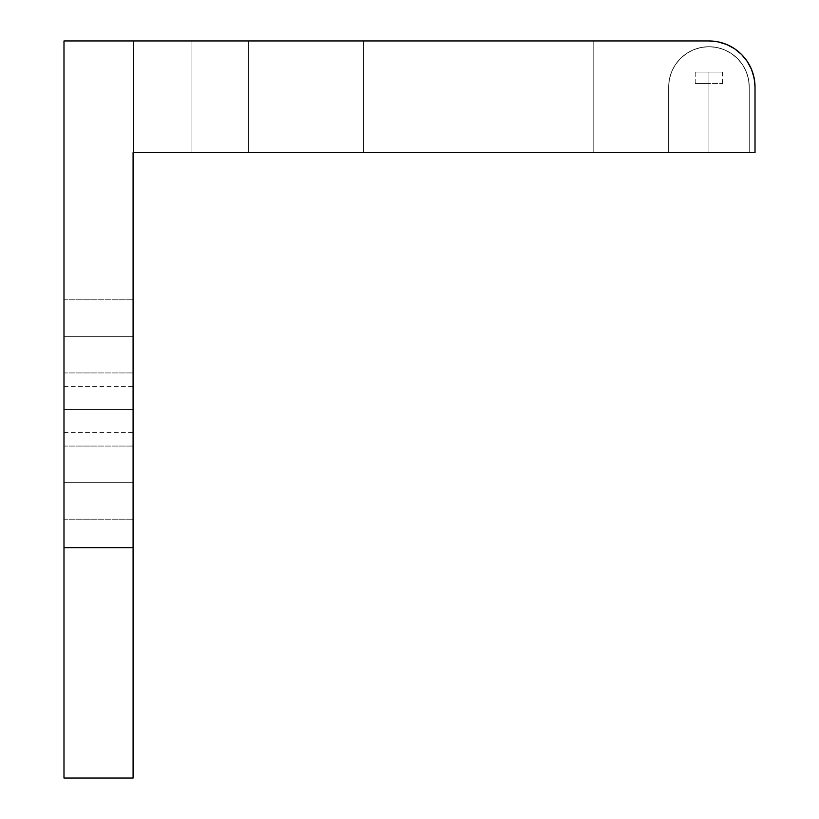 <?xml version="1.0" encoding="UTF-8"?>
<svg xmlns="http://www.w3.org/2000/svg" width="819" height="819" viewBox="0 0 819 819"><rect width="100%" height="100%" fill="white"/><g stroke="black" fill="none" stroke-linecap="round" stroke-linejoin="round"><path stroke-width="0.61" stroke-dasharray="4.09 3.07" d="M191.062 152.662L191.062 40.95L191.062 152.662L191.062 40.95L191.062 152.662L133.477 152.662L248.648 152.662L133.477 152.662L248.648 152.662L191.062 152.662L191.062 40.95L133.477 40.95L248.648 40.95L133.477 40.95L248.648 40.95L191.062 40.95L191.062 152.662L248.648 152.662L191.062 152.662L191.062 40.95L191.062 152.662L248.648 152.662L191.062 152.662L191.062 40.95L191.062 152.662L191.062 40.95L191.062 152.662L248.648 152.662L191.062 152.662M191.062 152.672L133.477 152.672L191.062 152.672M63.984 482.637L63.984 519.205L63.984 482.637L133.088 482.637L63.984 482.637L63.984 519.205L63.984 482.637L133.088 482.637L133.088 519.205L133.088 482.637L63.984 482.637L63.984 519.205L63.984 482.637L133.088 482.637L133.088 519.205L133.088 482.637L63.984 482.637L63.984 519.205L63.984 482.637L133.088 482.637L133.088 519.205L133.088 482.637L63.984 482.637L63.984 519.205L63.984 446.068L63.984 519.205L63.984 446.068L63.984 519.205L63.984 446.068L63.984 519.205L63.984 446.068L63.984 482.637L133.088 482.637L133.088 519.205L133.088 446.068L133.088 519.205L133.088 446.068L133.088 519.205L133.088 446.068L133.088 519.205L133.088 446.068L133.088 482.637L63.984 482.637L63.984 446.068L63.984 482.637L133.088 482.637L133.088 446.068L133.088 482.637L63.984 482.637L63.984 446.068L63.984 482.637L133.088 482.637L133.088 446.068L133.088 482.637L63.984 482.637L63.984 446.068L63.984 482.637L133.088 482.637L133.088 446.068L133.088 482.637L63.984 482.637L133.088 482.637L133.088 446.068L133.088 519.205L133.088 482.637L63.984 482.637L63.984 519.205L63.984 482.637L133.088 482.637L133.088 519.205L133.088 482.637L63.984 482.637L63.984 519.205L63.984 482.637L133.088 482.637L133.088 519.205L133.088 482.637L63.984 482.637L63.984 519.205L63.984 482.637L133.088 482.637L133.088 519.205L133.088 482.637L63.984 482.637L63.984 519.205L63.984 482.637M63.984 336.363L63.984 372.932L63.984 336.363L133.088 336.363L63.984 336.363L63.984 372.932L63.984 336.363L133.088 336.363L133.088 372.932L133.088 336.363L63.984 336.363L63.984 372.932L63.984 336.363L133.088 336.363L133.088 372.932L133.088 336.363L63.984 336.363L63.984 372.932L63.984 336.363L133.088 336.363L133.088 372.932L133.088 336.363L63.984 336.363L63.984 299.795L63.984 372.932L63.984 299.795L63.984 372.932L63.984 299.795L63.984 372.932L63.984 299.795L63.984 372.932L63.984 299.795L63.984 336.363L133.088 336.363L133.088 372.932L133.088 299.795L133.088 372.932L133.088 299.795L133.088 372.932L133.088 299.795L133.088 372.932L133.088 299.795L133.088 336.363L63.984 336.363L63.984 299.795L63.984 336.363L133.088 336.363L133.088 299.795L133.088 336.363L63.984 336.363L63.984 299.795L63.984 336.363L133.088 336.363L133.088 299.795L133.088 336.363L63.984 336.363L63.984 299.795L63.984 336.363L133.088 336.363L133.088 299.795L133.088 336.363L63.984 336.363L133.088 336.363L133.088 299.795L133.088 372.932L133.088 336.363L63.984 336.363L63.984 372.932L63.984 336.363L133.088 336.363L133.088 372.932L133.088 336.363L63.984 336.363L63.984 372.932L63.984 336.363L133.088 336.363L133.088 372.932L133.088 336.363L63.984 336.363L63.984 372.932L63.984 336.363L133.088 336.363L133.088 372.932L133.088 336.363L63.984 336.363L63.984 372.932L63.984 299.795L63.984 336.363M708.947 83.569L695.229 83.569L708.947 83.569C691.328 83.569 691.328 83.569 708.947 83.569C726.566 83.569 726.566 83.569 708.947 83.569M708.947 152.662L708.947 83.558L708.947 152.662L695.229 152.662L708.947 152.662L708.947 72.052L695.229 72.052L708.947 72.052L708.947 152.662L695.229 152.662L722.665 152.662L695.229 152.662L722.665 152.662L708.947 152.662L708.947 72.052L722.665 72.052L708.947 72.052L708.947 152.662C691.328 152.662 691.328 152.662 708.947 152.662L708.947 83.558L722.665 83.558L695.229 83.558L708.947 83.558L708.947 152.662C691.328 152.662 691.328 152.662 708.947 152.662L708.947 72.052L722.665 72.052L695.229 72.052L708.947 72.052L708.947 152.662M63.984 409.5L63.984 432.534L63.984 409.5L133.088 409.5L63.984 409.5L63.984 432.534L63.984 386.466L63.984 409.5L63.984 386.466L63.984 409.5L133.088 409.5L133.088 432.534L133.088 386.466L133.088 432.534L133.088 409.5L63.984 409.5L133.088 409.5L133.088 386.466L133.088 409.5C133.088 439.086 133.088 439.086 133.088 409.5L63.984 409.5C63.984 439.086 63.984 439.086 63.984 409.5C63.984 379.914 63.984 379.914 63.984 409.5M133.088 547.706L133.088 778.05L63.984 778.05L63.984 547.706L133.088 547.706L133.088 152.662L133.088 547.706L63.984 547.706L63.984 778.05L133.088 778.05L63.984 778.05L63.984 547.706L133.088 547.706L133.088 152.662L593.775 152.662L363.431 152.662L363.431 40.95L593.775 40.95L593.775 152.662L668.642 152.662L668.642 87.019A40.315 40.315 0 0 1 708.947 46.703A40.315 40.315 0 0 1 749.262 87.019L749.262 152.662L755.016 152.662L755.016 87.019L754.135 78.03L751.504 69.39L747.256 61.425L741.523 54.443L734.541 48.71L726.576 44.461L717.935 41.83L708.947 40.95L363.431 40.95L363.431 152.662L755.016 152.662L755.016 87.019L754.135 78.03L751.504 69.39L747.256 61.425L741.523 54.443L734.541 48.71L726.576 44.461L717.935 41.83L708.947 40.95L593.775 40.95L593.775 152.662L668.642 152.662L668.642 87.019A40.315 40.315 0 0 1 708.947 46.703A40.315 40.315 0 0 1 749.262 87.019L749.262 152.662L755.016 152.662L755.016 87.019L753.03 73.649M668.632 87.019L669.41 79.156L671.703 71.591L675.429 64.619L680.446 58.518L686.547 53.501L693.519 49.775L701.084 47.482L708.947 46.714L716.809 47.482L724.375 49.775L731.347 53.501L737.448 58.518L742.464 64.619L746.191 71.591L748.484 79.156L749.252 87.019L748.484 79.156L746.191 71.591L748.484 79.156L749.262 87.019A40.315 40.315 0 0 0 708.947 46.703A40.315 40.315 0 0 0 668.642 87.019L669.41 79.156L671.703 71.591L675.429 64.619L680.446 58.518L686.547 53.501L693.519 49.775L701.084 47.482L708.947 46.714L716.809 47.482L724.375 49.775L731.347 53.501L737.448 58.518L742.464 64.619L746.191 71.591L742.464 64.619L737.448 58.518L731.347 53.501L724.375 49.775L716.809 47.482L708.947 46.714L701.084 47.482L693.519 49.775L686.547 53.501L680.446 58.518L675.429 64.619L671.703 71.591L669.41 79.156L668.642 87.019A40.315 40.315 0 0 1 708.947 46.703A40.315 40.315 0 0 1 749.262 87.019L749.262 152.662L755.016 152.662L755.016 87.019A46.069 46.069 0 0 0 708.947 40.95L593.775 40.95L593.775 152.662L668.642 152.662L668.642 87.019A40.315 40.315 0 0 1 708.947 46.703A40.315 40.315 0 0 1 749.262 87.019L749.262 152.662L668.642 152.662L668.642 87.019A40.315 40.315 0 0 1 708.947 46.703A40.315 40.315 0 0 1 749.262 87.019L749.262 152.662L755.016 152.662L755.016 87.019A46.069 46.069 0 0 0 708.947 40.95L593.775 40.95L593.775 152.662L363.431 152.662L755.016 152.662L755.016 87.019A46.069 46.069 0 0 0 708.947 40.95L593.775 40.95L593.775 152.662L668.642 152.662L668.642 87.019A40.315 40.315 0 0 1 708.947 46.703A40.315 40.315 0 0 1 749.262 87.019L748.484 79.156L746.191 71.591L742.464 64.619L737.448 58.518L731.347 53.501L724.375 49.775L716.809 47.482L708.947 46.714L701.084 47.482L693.519 49.775L686.547 53.501L680.446 58.518L675.429 64.619L671.703 71.591L669.41 79.156L668.632 87.019M751.514 69.41L747.256 61.425L741.523 54.443L734.541 48.71L726.576 44.461L717.935 41.83L708.947 40.95L363.431 40.95L593.775 40.95L593.775 152.662L133.088 152.662L593.775 152.662L593.775 40.95L593.775 152.662L593.775 40.95L593.775 152.662L363.431 152.662L363.431 40.95L363.431 152.662L363.431 40.95L593.775 40.95L593.775 152.662L668.642 152.662L668.642 87.019A40.315 40.315 0 0 1 708.947 46.703A40.315 40.315 0 0 1 749.262 87.019L749.262 152.662L593.775 152.662L593.775 40.95L63.984 40.95L63.984 547.706L63.984 40.95L708.947 40.95L363.431 40.95L363.431 152.662L755.016 152.662L755.016 87.019A46.069 46.069 0 0 0 708.947 40.95L63.984 40.95L63.984 547.706M708.947 152.672L722.665 152.672L708.947 152.672C726.566 152.672 726.566 152.672 708.947 152.672C726.566 152.672 726.566 152.672 708.947 152.672M749.262 87.019L749.262 152.662L755.016 152.662L755.016 87.019A46.069 46.069 0 0 0 708.947 40.95A46.069 46.069 0 0 1 755.016 87.019L755.016 152.662L668.642 152.662L749.262 152.662L749.262 87.019M708.947 72.052C691.328 72.052 691.328 72.052 708.947 72.052C726.566 72.052 726.566 72.052 708.947 72.052M133.088 409.5C133.088 379.914 133.088 379.914 133.088 409.5M133.088 336.363L133.088 299.795L133.088 336.363M133.088 482.637L133.088 446.068L133.088 482.637M133.477 40.95L133.477 152.662L133.477 40.95M63.984 519.205L133.088 519.205L63.984 519.205M63.984 372.932L133.088 372.932L63.984 372.932M695.229 83.558L695.229 72.052M63.984 432.534L133.088 432.534M722.665 72.052L722.665 83.558M63.984 386.466L133.088 386.466M63.984 299.795L133.088 299.795L63.984 299.795M63.984 446.068L133.088 446.068L63.984 446.068M248.648 40.95L248.648 152.662L248.648 40.95"/><path stroke-width="1.23" d="M191.062 40.95L133.477 40.95L191.062 40.95M63.984 547.706L63.984 778.05L133.088 778.05L63.984 778.05L63.984 40.95L708.947 40.95L63.984 40.95L63.984 778.05L133.088 778.05L133.088 152.662L755.016 152.662L755.016 87.019L754.135 78.03L751.504 69.39L747.256 61.425L741.523 54.443L734.541 48.71L726.576 44.461L717.935 41.83L708.947 40.95A46.069 46.069 0 0 1 755.016 87.019L755.016 152.662L755.016 87.019A46.069 46.069 0 0 0 708.947 40.95L63.984 40.95L63.984 547.706L133.088 547.706L133.088 152.662L755.016 152.662L133.088 152.662L133.088 778.05L133.088 547.706L133.088 778.05L133.088 547.706L63.984 547.706L133.088 547.706M753.03 73.649L751.514 69.41"/></g></svg>

